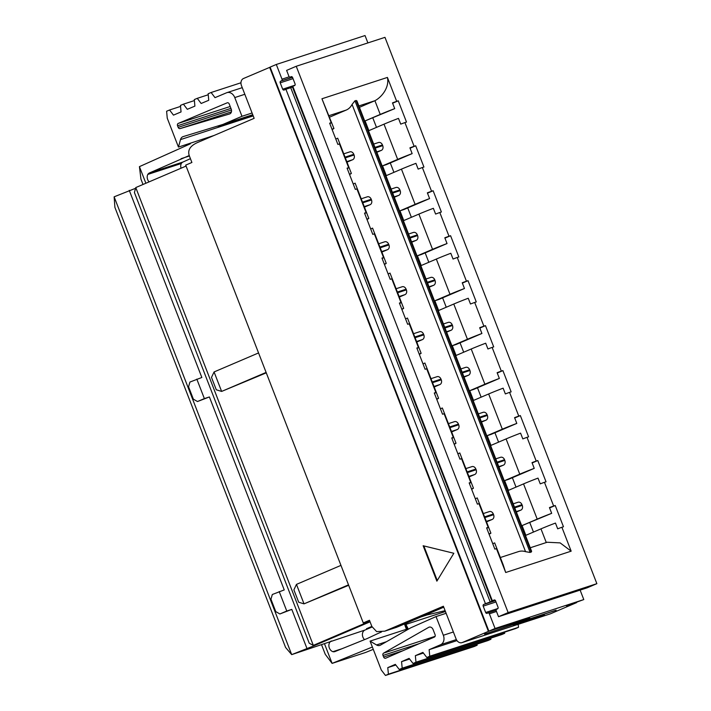 <?xml version="1.0" encoding="UTF-8"?>
<svg xmlns="http://www.w3.org/2000/svg" width="711" height="711" viewBox="0 0 711 711"><rect width="100%" height="100%" fill="white"/><g stroke="black" fill="none" stroke-linecap="round" stroke-linejoin="round"><path stroke-width="1.07" d="M135.765 187.58L134.415 192.521L309.241 643.242L313.329 645.384L135.765 187.571L186.078 166.072M270.136 67.181L243.509 78.503A5.706 4.479 71.9 0 0 241.447 85.578L254.147 118.337L197.978 142.342C190.033 145.737 187.206 150.376 189.499 156.278L191.899 162.481L185.704 165.121L363.277 622.925L368.645 621.174L367.356 622.294L313.329 645.384L319.692 643.304L370.049 621.787M269.647 67.341L488.413 631.359L499.344 627.733M363.277 622.925L369.471 620.276L371.871 626.48L376.617 631.599L384.74 631.172L443.388 606.234L456.098 638.985A5.706 4.479 71.9 0 0 461.99 642.637A5.706 4.479 71.9 0 0 462.283 642.531L488.413 631.359M436.874 581.154L453.831 553.274L423.143 545.746L436.874 581.154M556.082 610.171L522.932 621.085L529.802 618.152L499.033 627.929L527.571 618.908L518.612 622.738L484.564 634.114L520.176 622.258L513.298 625.2L544.457 615.042M443.762 607.185L398.169 626.667L387.219 630.239M423.836 545.924L437.256 580.523M367.116 621.672L367.356 622.294M340.96 565.378L296.469 584.389L304.024 603.861L348.683 585.286M258.555 352.94L214.073 371.951L221.628 391.423L266.278 372.848M214.073 371.951L211.496 377.408L216.295 389.797L221.628 391.423L266.11 372.413M296.469 584.389L293.892 589.846L298.7 602.235L304.024 603.861L348.506 584.851M252.076 112.996L241.971 116.293L222.916 124.434L252.743 114.711M446.126 613.291L436.021 616.579L443.335 635.261A7.599 5.972 71.9 0 1 440.616 644.708L429.133 649.694L429.764 656.226L426.822 657.506L422.894 652.396L415.348 655.675L415.979 662.208L413.038 663.487L409.109 658.377L401.555 661.657L402.195 668.189L399.244 669.469L395.316 664.358L387.771 667.638L388.41 674.17L385.46 675.45L381.3 670.038L370.084 641.118L376.51 644.957A5.706 4.479 -108.1 0 0 379.816 645.428A5.706 4.479 -108.1 0 0 380.474 645.135L410.816 627.786L436.021 616.579M241.971 116.293L234.772 97.567A7.599 5.972 -108.1 0 0 226.907 92.652A7.599 5.972 -108.1 0 0 226.542 92.794L215.006 97.647L211.114 92.501L208.154 93.745L208.741 100.287L201.16 103.477L197.267 98.331L194.307 99.576L194.894 106.117L187.313 109.307L183.42 104.162L180.461 105.406L181.047 111.938L173.466 115.129L169.574 109.992L166.614 111.236L167.245 118.159L178.461 147.079L180.496 139.614A5.706 4.479 71.9 0 1 183.127 136.61A5.706 4.479 71.9 0 1 183.225 136.583L222.916 124.434M177.554 125.767A1.902 1.493 71.9 0 1 178.221 123.43L227.182 102.819A1.902 1.493 71.9 0 1 229.244 104.01L231.226 109.165A3.804 2.986 71.9 0 1 229.644 113.938A3.804 2.986 71.9 0 1 229.582 113.964L180.096 128.593A1.902 1.493 71.9 0 1 178.168 127.358L177.554 125.767L230.924 108.374M135.57 188.299L114.133 196.823L114.898 207.381L285.6 647.481L291.697 654.627L313.533 645.97L370.067 621.814M313.302 645.366L313.533 645.97M372.084 627.004L364.956 630.053L291.697 654.627L114.133 196.823M372.049 626.898L366.503 628.711L371.853 626.427M477.028 644.113L477.134 645.25L474.184 646.53L385.46 675.45M518.203 624.311L518.497 627.306L515.546 628.586L426.822 657.506M504.597 632.159L504.703 633.288L501.762 634.567L413.038 663.487M490.812 638.131L490.919 639.269L487.977 640.549L399.244 669.469M434.403 637.065A1.902 1.493 -108.1 0 0 435.088 634.701L433.07 629.555A3.804 2.986 -108.1 0 0 429.151 627.138A3.804 2.986 -108.1 0 0 428.706 627.333L383.558 653.142A1.902 1.493 -108.1 0 0 382.998 655.444L383.62 657.026A1.902 1.493 -108.1 0 0 385.664 658.208L434.403 637.065M576.674 602.519L566.436 605.861L583.793 599.569L495.069 628.497L488.884 631.137L499.371 627.795M461.99 642.637L550.27 613.86A5.706 4.479 71.9 0 0 550.563 613.753L576.692 602.581M169.574 109.992L180.55 106.41M183.42 104.162L194.396 100.58M197.267 98.331L208.243 94.75M211.114 92.501L240.967 82.769M178.452 147.079L213.984 135.499M178.221 123.43L230.195 106.49M190.424 158.669L182.985 162.019A5.706 4.479 -108.1 0 0 181.323 163.494L147.799 174.426A5.706 4.479 -108.1 0 0 149.097 181.883M181.038 168.231A5.706 4.479 71.9 0 1 181.323 163.494M364.547 639.616A5.706 4.479 71.9 0 1 362.406 634.283A5.706 4.479 71.9 0 1 364.956 630.053M373.275 649.347L365.632 652.458L332.108 663.39L324.554 643.917M147.799 174.426A5.706 4.479 71.9 0 1 149.461 172.951L189.233 155.54M145.879 183.251L139.427 166.641L190.21 143.88L190.664 143.098M129.26 190.352L201.844 377.479L189.935 382.056L188.557 386.775L193.365 399.164L197.489 401.528L204.368 398.587L196.814 379.114M197.489 401.528L209.389 396.951L284.24 589.917L272.331 594.494L270.953 599.213L275.761 611.602L279.885 613.966L286.764 611.025L279.21 591.552M279.885 613.966L291.794 609.389L306.832 648.156M291.794 609.389L286.764 611.025M209.389 396.951L204.368 398.587M329.557 117.182L346.248 110.054A17.108 13.438 -108.1 0 0 352.078 104.428L354.958 100.775L356.886 100.82L531.65 551.389L530.157 552.465L525.553 551.665A17.108 13.438 -108.1 0 0 518.515 551.594L500.348 557.513M349.661 151.932A3.804 2.986 71.9 0 1 349.856 151.861A3.804 2.986 71.9 0 1 353.785 154.296L354.06 155.007A3.804 2.986 71.9 0 1 352.683 159.717L346.995 162.152M367.098 196.894A3.804 2.986 71.9 0 1 367.294 196.823A3.804 2.986 71.9 0 1 371.231 199.267L371.498 199.969A3.804 2.986 71.9 0 1 370.12 204.688L364.441 207.114M384.544 241.864A3.804 2.986 71.9 0 1 384.74 241.793A3.804 2.986 71.9 0 1 388.668 244.229L388.944 244.94A3.804 2.986 71.9 0 1 387.566 249.65L381.878 252.085M401.982 286.826A3.804 2.986 71.9 0 1 402.177 286.755A3.804 2.986 71.9 0 1 406.105 289.19L406.381 289.901A3.804 2.986 71.9 0 1 405.003 294.621L399.324 297.047M419.428 331.797A3.804 2.986 71.9 0 1 419.623 331.726A3.804 2.986 71.9 0 1 423.552 334.161L423.827 334.872A3.804 2.986 71.9 0 1 422.45 339.582L416.762 342.018M436.865 376.759A3.804 2.986 71.9 0 1 437.061 376.688A3.804 2.986 71.9 0 1 440.989 379.123L441.264 379.834A3.804 2.986 71.9 0 1 439.887 384.553L434.208 386.98M454.311 421.73A3.804 2.986 71.9 0 1 454.507 421.65A3.804 2.986 71.9 0 1 458.435 424.094L458.711 424.796A3.804 2.986 71.9 0 1 457.333 429.515L451.645 431.941M471.748 466.692A3.804 2.986 71.9 0 1 471.944 466.62A3.804 2.986 71.9 0 1 475.872 469.056L476.148 469.767A3.804 2.986 71.9 0 1 474.77 474.486L469.091 476.912M489.195 511.662A3.804 2.986 71.9 0 1 489.39 511.582A3.804 2.986 71.9 0 1 493.318 514.026L493.594 514.728A3.804 2.986 71.9 0 1 492.208 519.448L486.528 521.874M381.523 631.955L378.412 633.279A15.402 12.105 -108.1 0 0 378.27 633.35L367.178 638.558L335.085 651.516A5.706 4.479 71.9 0 1 334.863 651.605A5.706 4.479 71.9 0 1 332.917 651.685L342.027 648.716M331.433 640.975A5.706 4.479 -108.1 0 0 328.944 646.432A5.706 4.479 -108.1 0 0 332.917 651.685M372.368 647.01L332.108 663.39L325.265 654.324L321.603 644.877M387.771 667.638L395.823 665.007M388.41 674.17L477.134 645.25M405.519 623.529L408.061 628.737L370.075 641.118M442.509 611.318L445.61 611.949M429.133 649.694L456.986 640.611M429.764 656.226L518.497 627.306M415.348 655.675L423.392 653.053M415.979 662.208L504.703 633.288M401.555 661.657L409.607 659.026M402.195 668.189L490.919 639.269M488.884 631.137L270.109 67.118L276.303 64.47L365.027 35.55L367.889 42.918M556.118 610.269L524.496 620.605L515.528 624.445L544.475 615.077M445.113 610.678L423.854 615.69M189.384 155.985L181.056 158.695M143.018 184.478L140.938 179.11L139.427 166.641M364.45 105.175L374.91 100.713C381.807 97.131 389.628 87.275 387.415 77.428L321.95 98.767L333.921 128.46A19.001 0.818 -21.2 0 1 332.108 129.535M503.166 564.765L505.699 572.506L496.429 548.608A19.001 0.818 158.8 0 1 496.9 548.616L503.166 564.765M530.246 547.772L547.203 542.244L560.144 542.893L571.164 551.167L505.699 572.506M276.303 64.47L282 79.17L289.253 76.797M495.078 600.164L485.453 603.71L285.911 89.257L284.124 90.021A1.333 1.049 -108.1 0 1 282.685 89.195L280.214 82.823A1.333 1.049 -108.1 0 1 280.694 81.17L281.52 80.814A1.333 1.049 -108.1 0 0 282 79.17M485.453 603.71L483.667 604.474A1.333 1.049 -108.1 0 0 483.187 606.128L485.657 612.5A1.333 1.049 -108.1 0 0 487.106 613.326L487.924 612.971A1.333 1.049 71.9 0 1 489.372 613.797L495.069 628.497M583.793 599.569L580.123 590.103M520.923 510.089L516.382 512.027M498.784 466.656L503.459 465.127L498.944 467.056M486.048 420.157L481.498 422.094M463.901 376.723L468.576 375.195L464.061 377.123M451.165 330.224L446.615 332.161M429.017 286.791L433.701 285.262L429.177 287.191M416.282 240.291L411.74 242.229M394.134 196.858L398.818 195.338L394.294 197.267M381.398 150.359L376.857 152.296M359.411 107.334L364.547 105.148M436.652 399.075L438.563 398.258A19.001 0.818 -21.2 0 1 436.75 399.324M444.571 413.749A19.001 0.818 158.8 0 0 444.571 413.713L442.34 407.99L440.429 408.807M453.778 437.434L444.571 413.713A19.001 0.818 158.8 0 0 444.108 413.713L453.307 437.434A19.001 0.818 -21.2 0 1 453.778 437.434A19.001 0.818 -21.2 0 1 453.778 437.469L456.009 443.22A19.001 0.818 -21.2 0 1 454.196 444.295M339.458 143.915L348.657 167.636A19.001 0.818 -21.2 0 1 349.128 167.645L339.929 143.915A19.001 0.818 158.8 0 0 339.929 143.915A19.001 0.818 158.8 0 0 339.458 143.915L337.885 144.431L329.646 123.181L331.219 122.665A19.001 0.818 -21.2 0 1 331.69 122.674L329.78 123.518M331.219 122.665L321.95 98.767M332.01 129.278L333.921 128.46M339.902 143.898L337.698 138.201L335.788 139.009M347.217 168.489L349.128 167.672A19.001 0.818 -21.2 0 1 349.128 167.672L351.358 173.422A19.001 0.818 -21.2 0 1 349.545 174.497M349.448 174.239L351.358 173.422M357.349 188.859L355.136 183.162L353.225 183.98M366.574 212.607L357.366 188.886A19.001 0.818 158.8 0 0 357.366 188.886A19.001 0.818 158.8 0 0 356.895 188.877L366.103 212.598A19.001 0.818 -21.2 0 1 366.574 212.607A19.001 0.818 -21.2 0 1 366.565 212.642L368.805 218.393A19.001 0.818 -21.2 0 1 366.992 219.468M366.894 219.21L368.805 218.393M374.786 233.83L372.573 228.124L370.662 228.942M374.813 233.883A19.001 0.818 158.8 0 0 374.813 233.848A19.001 0.818 158.8 0 0 374.341 233.848L383.54 257.569A19.001 0.818 -21.2 0 1 384.011 257.569A19.001 0.818 -21.2 0 1 384.011 257.604L386.242 263.354A19.001 0.818 -21.2 0 1 384.429 264.43M384.331 264.172L386.242 263.354M392.25 278.845A19.001 0.818 158.8 0 0 392.25 278.819L390.019 273.095L388.108 273.913M401.448 302.539L392.25 278.819A19.001 0.818 158.8 0 0 391.779 278.81L400.986 302.531A19.001 0.818 -21.2 0 1 401.448 302.539A19.001 0.818 -21.2 0 1 401.448 302.566L403.679 308.325A19.001 0.818 -21.2 0 1 401.875 309.392M401.768 309.143L403.679 308.325M409.669 323.763L407.456 318.057L405.546 318.875M409.687 323.816A19.001 0.818 158.8 0 0 409.696 323.781A19.001 0.818 158.8 0 0 409.225 323.781L418.424 347.501A19.001 0.818 -21.2 0 1 418.895 347.501A19.001 0.818 -21.2 0 1 418.895 347.537L421.125 353.287A19.001 0.818 -21.2 0 1 419.312 354.362M419.214 354.105L421.125 353.287M427.133 368.778A19.001 0.818 158.8 0 0 427.133 368.751L424.902 363.028L422.992 363.845M436.332 392.472L427.133 368.751A19.001 0.818 158.8 0 0 426.662 368.742L435.861 392.463A19.001 0.818 -21.2 0 1 436.332 392.472A19.001 0.818 -21.2 0 1 436.332 392.499L438.563 398.258M454.098 444.037L456.009 443.22M461.99 458.657L459.786 452.96L457.875 453.778M462.017 458.711A19.001 0.818 158.8 0 0 462.017 458.684A19.001 0.818 158.8 0 0 461.546 458.675L470.744 482.396A19.001 0.818 -21.2 0 1 471.215 482.405A19.001 0.818 -21.2 0 1 471.215 482.431L473.446 488.19A19.001 0.818 -21.2 0 1 471.633 489.257M471.535 489.008L473.446 488.19M479.436 503.619L477.223 497.922L475.312 498.74M479.454 503.681A19.001 0.818 158.8 0 0 479.454 503.646A19.001 0.818 158.8 0 0 478.983 503.637L488.19 527.366A19.001 0.818 -21.2 0 1 488.661 527.366A19.001 0.818 -21.2 0 1 488.661 527.402L490.892 533.152A19.001 0.818 -21.2 0 1 489.079 534.228M488.981 533.97L490.892 533.152M492.759 543.711L494.669 542.893L496.9 548.643M373.648 128.602L368.876 130.628L365.099 120.897L380.234 114.427A19.001 0.818 -21.2 0 1 394.712 108.641L392.481 102.891A19.001 0.818 -21.2 0 1 396.685 101.326L387.415 77.428M492.332 600.768L292.79 86.315L294.576 85.551A1.333 1.049 -108.1 0 0 295.065 83.907L292.594 77.526A1.333 1.049 -108.1 0 0 291.146 76.699L290.319 77.055A1.333 1.049 71.9 0 1 288.879 76.228L286.613 70.389L296.238 66.274L384.971 37.345L596.867 583.669L508.143 612.589L498.518 616.704L496.251 610.865A1.333 1.049 -108.1 0 1 496.731 609.211L497.558 608.856A1.333 1.049 -108.1 0 0 498.038 607.212L495.567 600.831A1.333 1.049 -108.1 0 0 494.127 600.004L492.332 600.768L494.74 599.986M296.238 66.274L508.143 612.589M571.164 551.167L561.894 527.269L563.467 526.753L555.229 505.512L553.656 506.028L544.448 482.298L546.021 481.791L537.783 460.541L536.21 461.057L527.011 437.336L528.584 436.821L520.345 415.58L518.772 416.095L509.565 392.365A19.001 0.818 158.8 0 0 505.361 393.93L503.13 388.179A19.001 0.818 158.8 0 0 488.653 393.965L502.322 429.186A19.001 0.818 -21.2 0 1 516.799 423.409L514.568 417.65A19.001 0.818 -21.2 0 1 518.772 416.095M488.19 527.366L486.617 527.873L494.856 549.123L496.429 548.608M470.744 482.396L469.171 482.911L477.41 504.152L478.983 503.637M453.307 437.434L451.734 437.94L459.973 459.19L461.546 458.675M435.861 392.463L434.288 392.979L442.526 414.22L444.108 413.713M418.424 347.501L416.85 348.017L425.089 369.258L426.662 368.742M400.986 302.531L399.404 303.046L407.652 324.287L409.225 323.781M383.54 257.569L381.967 258.084L390.206 279.325L391.779 278.81M366.103 212.598L364.53 213.113L372.768 234.354L374.341 233.848M348.657 167.636L347.084 168.151L355.322 189.393L356.895 188.877M509.565 392.365L511.147 391.859L502.899 370.609L501.326 371.124L492.128 347.403L493.701 346.888L485.462 325.647L483.889 326.162L474.69 302.442L476.263 301.926L468.025 280.685L466.443 281.192L457.244 257.471L458.817 256.955L450.578 235.714L449.005 236.23L439.807 212.509L441.38 211.994L433.141 190.752L431.568 191.259L422.361 167.538L423.934 167.023L415.695 145.782L414.122 146.297L404.923 122.576L406.496 122.061L398.258 100.82L396.685 101.326M561.894 527.269A19.001 0.818 158.8 0 0 557.691 528.824L555.46 523.074A19.001 0.818 158.8 0 0 540.973 528.86L546.279 542.537M285.911 89.257L290.719 87.693L490.261 602.146M292.976 86.804L290.719 87.693M481.347 421.685L486.022 420.165A3.804 2.986 -108.1 0 0 487.373 415.455L487.097 414.753A3.804 2.986 -108.1 0 0 483.169 412.309A3.804 2.986 -108.1 0 0 482.973 412.38M468.549 375.204A3.804 2.986 -108.1 0 0 469.927 370.493L469.651 369.782A3.804 2.986 -108.1 0 0 465.723 367.347A3.804 2.986 -108.1 0 0 465.527 367.418M451.112 330.242A3.804 2.986 -108.1 0 0 452.489 325.522L452.214 324.82A3.804 2.986 -108.1 0 0 448.286 322.376A3.804 2.986 -108.1 0 0 448.09 322.447M433.666 285.271A3.804 2.986 -108.1 0 0 435.043 280.561L434.776 279.85A3.804 2.986 -108.1 0 0 430.839 277.414A3.804 2.986 -108.1 0 0 430.644 277.486M411.58 241.829L416.255 240.3A3.804 2.986 -108.1 0 0 417.606 235.59L417.33 234.888A3.804 2.986 -108.1 0 0 413.402 232.444A3.804 2.986 -108.1 0 0 413.207 232.524M398.791 195.347A3.804 2.986 -108.1 0 0 400.169 190.628L399.893 189.917A3.804 2.986 -108.1 0 0 395.965 187.482A3.804 2.986 -108.1 0 0 395.769 187.553M376.697 151.896L381.372 150.368A3.804 2.986 -108.1 0 0 382.722 145.657L375.23 148.101M373.675 144.093L378.519 142.511A3.804 2.986 -108.1 0 1 382.447 144.955L382.722 145.657M373.551 128.638L384.002 124.167A19.001 0.818 158.8 0 1 398.489 118.381L400.72 124.132A19.001 0.818 158.8 0 1 404.923 122.576M412.149 153.612L386.508 164.57L382.545 165.859L397.671 159.397A19.001 0.818 -21.2 0 1 412.149 153.612L409.918 147.852A19.001 0.818 -21.2 0 1 414.122 146.297M382.545 165.859L386.322 175.599L391.094 173.573M390.988 173.6L401.448 169.129A19.001 0.818 158.8 0 1 415.926 163.343L418.157 169.102A19.001 0.818 158.8 0 1 422.361 167.538M429.595 198.573L403.946 209.532L399.982 210.829L415.108 204.359A19.001 0.818 -21.2 0 1 429.595 198.573L427.355 192.823A19.001 0.818 -21.2 0 1 431.568 191.259M399.982 210.829L403.759 220.561L408.532 218.535M408.425 218.57L418.886 214.1A19.001 0.818 158.8 0 1 433.363 208.314L435.603 214.064A19.001 0.818 158.8 0 1 439.807 212.509M447.032 243.544L421.392 254.502L417.419 255.791L432.555 249.33A19.001 0.818 -21.2 0 1 447.032 243.544L444.802 237.785A19.001 0.818 -21.2 0 1 449.005 236.23M417.419 255.791L421.196 265.532L425.969 263.497M425.871 263.532L436.332 259.062A19.001 0.818 158.8 0 1 450.81 253.276L453.04 259.035A19.001 0.818 158.8 0 1 457.244 257.471M464.47 288.506L438.829 299.464L434.865 300.762L449.992 294.292A19.001 0.818 -21.2 0 1 464.47 288.506L462.239 282.756A19.001 0.818 -21.2 0 1 466.443 281.192M434.865 300.762L438.643 310.494L443.415 308.467M443.309 308.503L453.769 304.032A19.001 0.818 158.8 0 1 468.247 298.247L470.478 303.997A19.001 0.818 158.8 0 1 474.69 302.442M481.916 333.477L456.275 344.435L452.303 345.724L467.438 339.263A19.001 0.818 -21.2 0 1 481.916 333.477L479.685 327.718A19.001 0.818 -21.2 0 1 483.889 326.162M452.303 345.724L456.08 355.464L460.852 353.429M460.755 353.465L471.215 348.994A19.001 0.818 158.8 0 1 485.693 343.209L487.924 348.968A19.001 0.818 158.8 0 1 492.128 347.403M499.353 378.439L473.713 389.397L469.749 390.695L484.875 384.224A19.001 0.818 -21.2 0 1 499.353 378.439L497.122 372.688A19.001 0.818 -21.2 0 1 501.326 371.124M469.749 390.695L473.526 400.426L478.299 398.4M478.192 398.436L488.653 393.965M516.799 423.409L491.159 434.368L487.186 435.656L502.322 429.186M487.186 435.656L490.963 445.397L495.736 443.362M495.638 443.397L506.09 438.927L519.759 474.157A19.001 0.818 -21.2 0 1 534.237 468.371L532.006 462.621A19.001 0.818 -21.2 0 1 536.21 461.057M534.237 468.371L508.596 479.33L504.632 480.618L519.759 474.157M504.632 480.618L508.409 490.359L513.182 488.333M513.075 488.359L523.536 483.898L537.205 519.119A19.001 0.818 -21.2 0 1 551.683 513.333L549.443 507.583A19.001 0.818 -21.2 0 1 553.656 506.028M540.973 528.86L525.847 535.321L522.07 525.589L537.205 519.119M516.222 511.618L520.905 510.098A3.804 2.986 -108.1 0 0 522.256 505.388L514.755 507.832M513.2 503.823L518.052 502.242A3.804 2.986 -108.1 0 1 521.981 504.677L522.256 505.388M503.432 465.136A3.804 2.986 -108.1 0 0 504.81 460.426L497.318 462.87M495.763 458.853L500.606 457.28A3.804 2.986 -108.1 0 1 504.534 459.715L504.81 460.426M434.421 393.316L436.332 392.499M451.867 438.287L453.778 437.469M364.654 213.451L366.565 212.642M382.1 258.422L384.011 257.604M399.538 303.384L401.448 302.566M416.984 348.354L418.895 347.537M469.304 483.249L471.215 482.431L462.017 458.684M486.742 528.22L488.661 527.402L479.454 503.646M398.258 100.82L392.605 103.228M365.099 120.897L394.712 108.641M498.518 616.704L587.242 587.784L596.867 583.669M520.345 415.58L514.693 417.988M494.936 432.75L498.58 442.144M527.011 437.336A19.001 0.818 158.8 0 0 522.807 438.891L520.576 433.141A19.001 0.818 158.8 0 0 506.09 438.927M537.783 460.541L532.139 462.959M512.373 477.712L516.017 487.106M544.448 482.298A19.001 0.818 158.8 0 0 540.244 483.862L538.014 478.112A19.001 0.818 158.8 0 0 523.536 483.898M555.229 505.512L549.576 507.921M533.463 532.068L529.819 522.683M376.492 127.376L372.848 117.99M415.695 145.782L410.051 148.199M390.286 162.952L393.93 172.346M433.141 190.752L427.489 193.161M407.732 207.914L411.367 217.308M450.578 235.714L444.935 238.132M425.169 252.885L428.813 262.279M468.025 280.685L462.372 283.094M442.606 297.847L446.25 307.241M485.462 325.647L479.818 328.064M460.053 342.818L463.696 352.212M502.899 370.609L497.256 373.026M477.49 387.779L481.134 397.173M551.683 513.333L522.07 525.589M234.772 97.567L244.824 94.287M443.335 635.261L453.378 631.981M180.496 139.614L253.214 115.911M231.457 109.983L178.168 127.358M180.096 128.593L231.422 111.858M346.248 110.054L328.971 115.68M352.683 159.717L346.799 161.637M370.12 204.688L364.245 206.608M387.566 249.65L381.683 251.57M405.003 294.621L399.12 296.54M422.45 339.582L416.566 341.502M439.887 384.553L434.003 386.464M457.333 429.515L451.449 431.435M474.77 474.486L468.887 476.397M492.208 519.448L486.333 521.367M406.408 629.279L404.443 623.982M440.616 644.708L456.355 639.58M386.437 641.722L376.51 644.957M444.802 611.727L406.043 624.365M383.62 657.026L402.799 650.778M419.33 643.606L382.998 655.444M429.622 627.031L428.706 627.333M383.558 653.142L435.096 636.345M550.563 613.753L462.283 642.531M182.985 162.019L149.461 172.951M352.078 104.428L525.553 551.665M380.234 114.427L374.91 100.713L358.868 105.939M353.785 154.296L345.057 157.14M354.06 155.007L345.333 157.851M371.231 199.267L362.494 202.111M371.498 199.969L362.77 202.813M388.668 244.229L379.941 247.073M388.944 244.94L380.216 247.784M406.105 289.19L397.378 292.043M406.381 289.901L397.653 292.745M423.552 334.161L414.824 337.005M423.827 334.872L415.1 337.716M440.989 379.123L432.261 381.976M441.264 379.834L432.537 382.678M458.435 424.094L449.708 426.938M458.711 424.796L449.974 427.649M475.872 469.056L467.145 471.9M476.148 469.767L467.42 472.611M493.318 514.026L484.582 516.87M493.594 514.728L484.858 517.581M407.083 629.057L405.101 623.707M489.372 613.797L496.491 611.478M451.138 330.233L446.464 331.753M354.958 100.775L530.157 552.465M356.078 100.411L531.277 552.1M281.52 80.814L292.452 77.25M280.694 81.17L292.497 77.321M280.214 82.823L293.021 78.645M282.685 89.195L295.003 85.178M483.667 604.474L495.469 600.626M483.187 606.128L496.002 601.95M485.657 612.5L497.976 608.483M488.066 612.926L496.136 610.296L487.995 612.944M384.011 124.167L397.671 159.397M415.108 204.359L401.448 169.129M432.555 249.33L418.886 214.1M449.992 294.292L436.332 259.062M467.438 339.263L453.769 304.032M484.875 384.224L471.215 348.994M521.981 504.677L514.48 507.121M487.373 415.455L479.872 417.899M504.534 459.715L497.042 462.159M469.927 370.493L462.434 372.937M487.097 414.753L479.596 417.188M452.489 325.522L444.988 327.967M469.651 369.782L462.159 372.226M435.043 280.561L427.551 283.005M452.214 324.82L444.722 327.264M417.606 235.59L410.114 238.034M434.776 279.85L427.275 282.294M400.169 190.628L392.668 193.072M417.33 234.888L409.838 237.332M399.893 189.917L392.392 192.361M382.447 144.955L374.955 147.399M292.461 87.026L492.003 601.479M396.951 627.191L384.74 631.172M218.028 126.274L252.832 114.924M242.247 87.657L226.907 92.652M426.849 615.015L420.939 616.935M343.777 153.843L349.856 151.861M361.215 198.804L367.294 196.823M378.661 243.775L384.74 241.793M396.098 288.737L402.177 286.755M413.544 333.708L419.623 331.726M430.982 378.67L437.061 376.688M448.419 423.632L454.507 421.65M465.865 468.602L471.944 466.62M483.302 513.564L489.39 511.582M374.813 233.848L384.011 257.569M409.696 323.781L418.895 347.501M478.316 413.891L483.169 412.309M460.879 368.929L465.723 367.347M443.433 323.958L448.286 322.376M425.996 278.996L430.839 277.414M408.558 234.026L413.402 232.444M391.112 189.064L395.965 187.482"/></g></svg>
